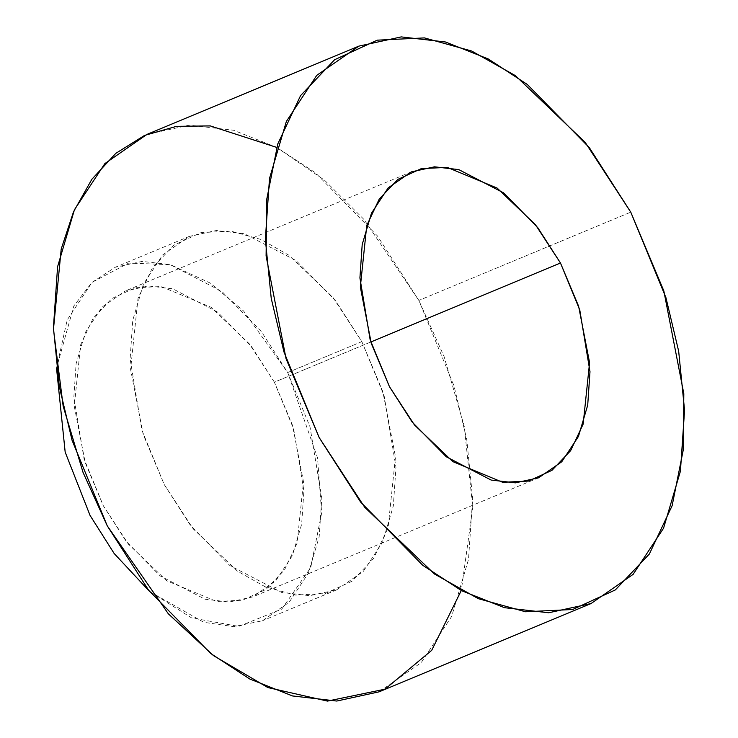 <?xml version="1.0" encoding="UTF-8"?>
<svg xmlns="http://www.w3.org/2000/svg" width="738" height="738" viewBox="0 0 738 738"><rect width="100%" height="100%" fill="white"/><g stroke="black" fill="none" stroke-linecap="round" stroke-linejoin="round"><path stroke-width="0.55" stroke-dasharray="3.69 2.77" d="M361.851 341.648L384.157 395.882L395.965 467.292L393.336 505.917L382.644 542.07L363.354 571.332L336.666 589.846L309.794 595.695L281.741 592.476L229.896 565.566L190.496 525.447L164.242 484.562L141.936 430.328L130.119 358.917L132.757 320.292L143.44 284.139L162.729 254.878L189.426 236.363L216.299 230.514L244.343 233.734L296.187 260.643L335.587 300.763L361.851 341.648L287.682 372.542L261.418 331.657L222.018 291.538L170.174 264.628L142.13 261.409L115.257 267.257L91.909 282.46L73.837 305.947L56.522 368.077L67.176 319.988L92.075 282.303L128.67 263.079L170.395 264.693L210.182 283.023L243.549 310.975L287.682 372.542L361.851 341.648L332.976 297.442L288.687 255.08L260.948 239.463L231.003 231.151L201.096 232.581L174.039 244.998L152.452 267.756L138.006 298.401L130.598 369.406L143.264 434.636L164.242 484.562L193.116 528.768L237.405 571.138L265.136 586.747L295.08 595.059L324.997 593.629L352.054 581.212L373.631 558.454L388.077 527.808L395.494 456.804L382.819 391.583L361.851 341.648M149.556 591.433L203.789 622.3L233.725 626.645L262.497 620.741L289.185 602.226L308.475 572.965L319.167 536.812L321.796 498.187L309.988 426.776L287.682 372.542L317.561 457.938L321.648 513.011L310.716 567.66L281.731 609.136L238.761 626.405L191.622 617.918L149.556 591.433M276.713 147.416L324.508 180.155L364.102 219.601L418.852 300.431L444.027 356.38L464.257 426.296L472.754 507.476L461.287 590.52M379.138 691.82L421.232 662.613L451.647 616.47L468.501 559.469L472.652 498.556L466.757 439.507L454.027 385.946L418.852 300.431L630.769 212.157L418.852 300.431L377.441 235.948L315.31 172.683L276.353 147.222L233.559 130.257L189.325 125.165L146.954 134.399M370.836 341.989L274.379 382.164L293.687 429.101L303.908 490.89L301.63 524.321L292.377 555.603L275.689 580.926L252.581 596.95L229.333 602.014L205.053 599.219L160.192 575.935L126.097 541.222L103.366 505.834L84.067 458.898L73.846 397.109L76.125 363.677L85.377 332.395L102.065 307.073L125.165 291.049L148.421 285.984L172.692 288.779L217.562 312.063L251.658 346.777L274.379 382.164L370.836 341.989M274.379 382.164L249.389 343.899L211.059 307.248L161.152 286.538L135.266 287.774L111.844 298.521L93.172 318.216L80.673 344.738L74.252 406.177L85.221 462.625L103.366 505.834L128.357 544.1L166.687 580.751L216.603 601.461L242.488 600.225L265.901 589.477L284.582 569.782L297.073 543.26L303.493 481.822L292.525 425.374L274.379 382.164M336.666 589.846L262.497 620.741M189.426 236.363L115.257 267.257M411.25 171.889L125.165 291.049M538.666 477.79L252.581 596.95"/><path stroke-width="1.11" d="M56.522 368.077L65.175 452.126L90.073 515.456L114.15 553.491L149.556 591.433L114.15 553.491L90.073 515.456L65.175 452.126L56.522 368.077M461.287 590.52L431.702 650.344L385.005 689.181L327.478 701.1L267.848 687.558L213.485 655.621L168.347 613.813L107.231 525.788L83.053 472.431L63.173 406.232L53.468 329.24L61.208 249.001L73.523 211.806L91.863 179.269L115.838 153.329L144.528 135.432L176.557 126.327L210.293 125.912L276.713 147.416M630.769 212.157L665.944 297.682L678.674 351.233L684.569 410.291L680.418 471.204L663.554 528.205L633.139 574.339L591.046 603.546L548.675 612.771L504.441 607.688L461.647 590.714L422.69 565.262L360.559 501.988L319.148 437.514L283.973 351.989L271.243 298.438L265.348 239.38L269.499 178.476L286.353 121.466L316.768 75.331L358.862 46.125L401.241 36.9L445.475 41.992L488.261 58.957L527.227 84.409L589.358 147.683L630.769 212.157L585.234 142.434L515.382 75.636L471.656 51.014L424.433 37.906L377.266 40.166L334.6 59.741L300.56 95.636L277.783 143.956L266.759 199.195L266.095 255.92L286.076 358.779L319.148 437.514L364.683 507.237L434.525 574.035L478.261 598.656L525.484 611.765L572.642 609.505L615.317 589.93L649.348 554.035L672.124 505.715L683.157 450.475L683.822 393.751L663.831 290.892L630.769 212.157M358.862 46.125L146.954 134.399L104.861 163.596L74.446 209.74L57.582 266.741L53.431 327.654L59.326 386.703L72.056 440.263L107.231 525.788L148.642 590.262L210.773 653.527L249.739 678.988L292.525 695.952L336.759 701.045L379.138 691.82L591.046 603.546M560.465 262.996L578.61 306.205L589.579 362.653L583.158 424.101L570.659 450.614L551.987 470.318L528.565 481.056L502.679 482.301L452.772 461.591L414.442 424.931L389.452 386.675L371.306 343.465L360.338 287.017L366.749 225.57L379.249 199.057L397.93 179.362L421.343 168.615L447.228 167.369L497.144 188.079L535.474 224.739L560.465 262.996L537.734 227.618L503.639 192.895L458.778 169.611L434.498 166.825L411.25 171.889L388.142 187.913L371.454 213.236L362.201 244.518L359.923 277.94L370.144 339.738L389.452 386.675L412.173 422.053L446.269 456.776L491.139 480.06L515.41 482.846L538.666 477.79L561.766 461.757L578.454 436.444L587.706 405.153L589.985 371.731L579.764 309.932L560.465 262.996L370.836 341.989L560.465 262.996"/></g></svg>
